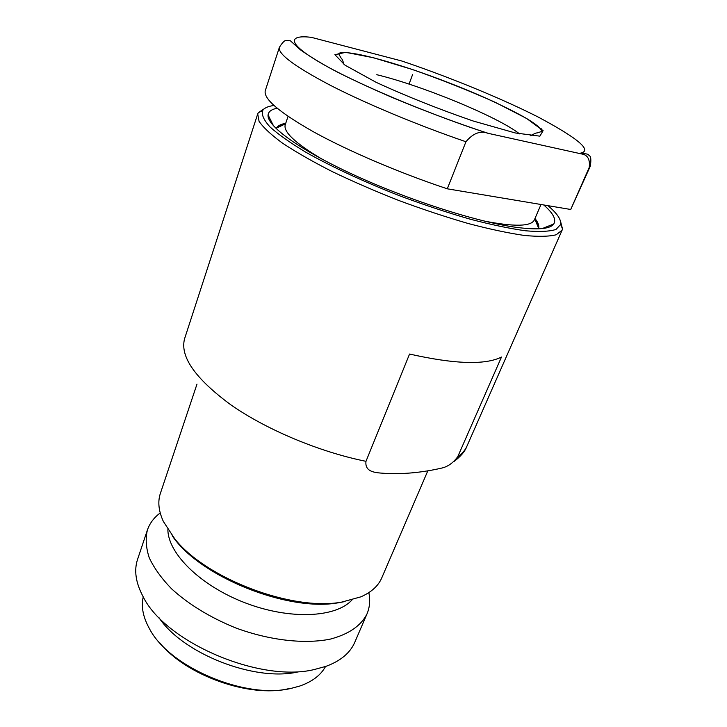 <?xml version="1.0" encoding="UTF-8"?>
<svg xmlns="http://www.w3.org/2000/svg" width="727" height="727" viewBox="0 0 727 727"><rect width="100%" height="100%" fill="white"/><g stroke="black" fill="none" stroke-linecap="round" stroke-linejoin="round"><path stroke-width="1.09" d="M288.601 688.687C249.725 698.056 186.003 675.447 159.722 642.768M325.542 666.495C320.771 675.229 312.156 681.753 299.697 686.07L291.254 688.342C245.799 699.701 169.273 667.295 149.462 628.701C143.055 617.187 140.983 606.572 143.237 596.885M298.052 671.912C254.968 682.026 182.631 653.673 158.795 617.414M368.834 592.614C370.379 600.229 369.77 607.318 367.008 613.888L354.776 642.295C350.196 652.91 340.627 660.916 326.06 666.314L314.082 669.585C259.575 682.844 164.829 641.923 142.983 596.404C135.713 582.672 133.913 570.322 137.576 559.354L147.399 530.028C149.717 523.295 153.988 517.597 160.222 512.953M367.008 613.888C361.074 625.756 348.86 634.162 330.358 639.106C304.649 644.34 269.635 640.442 235.812 627.964C210.267 617.568 188.866 604.528 171.599 588.843C161.539 578.428 154.079 568.069 149.235 557.763C145.973 547.74 145.355 538.489 147.399 530.028M352.013 599.92C336.101 617.696 290.009 620.058 245.372 602.928C200.688 585.953 167.901 553.474 167.882 529.601M344.743 601.583L338.837 602.683C288.228 612.379 198.98 576.357 172.199 535.699M427.685 471.151L381.739 577.938C378.313 585.926 371.343 592.232 360.828 596.858L341.763 602.092C292.499 611.371 206.15 578.737 174.825 538.952L163.357 521.459C158.604 510.999 157.605 501.648 160.376 493.406L196.99 384.12M560.617 221.653L562.498 228.887L562.098 230.177L466.898 446.251C465.144 450.258 462.09 453.748 457.728 456.729L501.485 357.039C485.263 365.19 454.62 364.191 409.555 354.049L365.981 461.327C319.58 452.003 266.5 429.739 230.922 404.894C195.027 378.44 179.614 356.303 184.667 338.482L257.712 113.939L258.276 112.721L264.501 108.577M457.728 456.729C453.039 463.081 447.541 466.898 441.244 468.188C423.214 472.323 405.348 474.122 387.645 473.595C379.058 472.641 364.454 473.895 365.981 461.327M562.098 230.177L556.182 234.776C548.958 236.575 538.262 236.793 524.103 235.421C508.073 233.076 489.453 229.105 468.233 223.516C445.942 217.055 422.878 209.403 399.023 200.57C375.35 191.256 353.058 181.577 332.13 171.545C312.592 161.576 296.062 152.116 282.549 143.183C271.08 134.759 263.247 127.47 259.057 121.309L257.712 113.939M547.985 205.668C557.146 213.402 561.371 219.654 560.671 224.434L555.982 229.45C549.467 231.522 539.334 231.968 525.594 230.786C509.881 228.605 491.425 224.743 470.233 219.2C447.896 212.757 424.713 205.087 400.695 196.19C364.89 182.25 331.685 166.828 305.985 152.316C290.382 142.928 278.386 134.468 270.017 126.952C263.856 120.155 261.384 114.712 262.611 110.622C264.264 107.95 268.045 106.242 273.961 105.497M579.355 153.361C593.459 151.334 579.637 139.175 537.898 116.893C495.378 95.373 438.735 73.327 401.513 60.923L311.456 37.377C290.918 34.723 282.421 41.212 323.942 64.767C366.117 88.576 443.525 119.228 488.453 133.395L581.3 153.879C587.589 154.742 590.233 159.277 589.215 167.483L570.722 209.476L447.287 188.811C399.786 173.008 348.769 151.225 314.2 132.214C279.422 112.549 263.129 98.681 265.3 90.611L279.377 47.364C277.696 53.88 294.708 66.539 330.403 85.332C365.872 103.561 417.871 125.271 465.943 141.747C473.023 133.286 480.338 130.46 487.908 133.277L488.453 133.395M405.066 62.122L401.513 60.923M277.096 108.223C271.516 109.341 268.508 111.567 268.072 114.921C266.545 125.671 299.16 149.707 353.667 174.816C408.065 199.907 475.849 221.653 515.125 227.188C537.18 230.177 550.048 229.114 553.729 223.998C556.528 219.563 553.202 213.22 543.751 204.959M412.627 74.472L409.056 84.114M589.215 167.483L590.333 166.101L570.722 209.476M465.943 141.747L447.287 188.811M538.516 228.832C539.425 226.052 538.244 222.607 534.981 218.491M285.72 123.308C280.549 124.199 277.369 125.989 276.196 128.661L276.569 128.079C278.041 125.898 281.058 124.417 285.62 123.626M534.854 218.791C537.726 222.426 538.98 225.543 538.625 228.151L538.48 228.832M288.046 116.384L285.248 124.735C283.121 131.796 295.316 143.228 321.816 159.031M484.264 221.063C514.552 226.951 531.264 226.551 534.39 219.872L540.997 204.505M376.795 74.708C421.869 85.522 498.095 116.893 519.569 133.886M373.487 57.751L412.027 69.365C440.98 79.507 468.688 90.475 495.151 102.28L526.621 118.456L543.114 130.669L539.879 136.158L515.334 132.968L473.123 120.991C438.645 109.095 406.338 96.228 376.204 82.369L345.043 65.185L334.902 54.679L345.752 52.335L373.487 57.751M581.3 153.879C585.88 153.47 588.461 154.024 589.043 155.542C590.878 155.996 591.315 159.522 590.333 166.101L589.988 162.448M582.89 154.451L581.127 153.006M541.57 128.961L540.188 128.243M466.898 446.251C465.089 451.285 460.773 456.392 453.939 461.572M530.692 135.776C537.38 131.869 535.79 133.523 538.198 132.623L541.86 131.387C540.061 125.571 524.721 115.775 483.41 97.018C441.825 78.916 403.312 65.648 373.705 57.878C361.428 54.716 351.904 52.944 345.116 52.553C341.608 52.326 339.445 52.735 338.655 53.789L340.554 57.16C341.754 59.423 341.672 57.142 344.053 64.503M262.611 110.622L258.276 112.721M560.671 224.434L562.498 228.887M279.377 47.364C282.458 42.411 284.775 40.13 286.338 40.53L290.382 40.785L300.442 49.845C311.729 57.769 324.333 65.33 338.255 72.536C354.322 80.561 372.424 88.93 392.571 97.627C424.486 110.949 456.265 122.836 487.908 133.277M542.297 228.56L553.729 223.998M273.561 125.935L268.072 114.921M285.566 123.781L276.569 128.079M534.781 218.954L538.625 228.151"/></g></svg>
